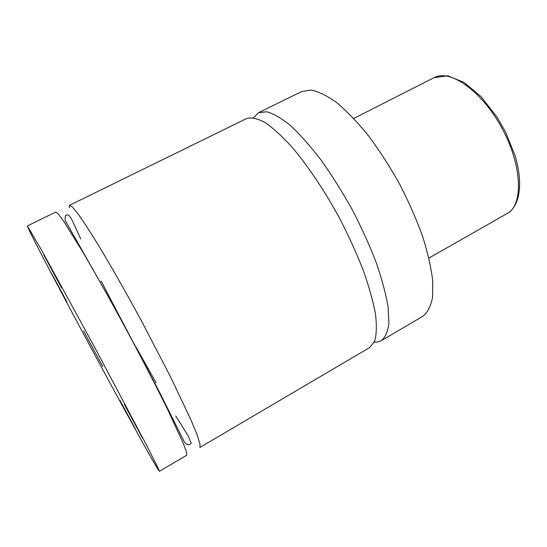 <?xml version="1.0" encoding="UTF-8"?>
<svg xmlns="http://www.w3.org/2000/svg" width="547" height="547" viewBox="0 0 547 547"><rect width="100%" height="100%" fill="white"/><g stroke="black" fill="none" stroke-linecap="round" stroke-linejoin="round"><path stroke-width="0.82" d="M374.244 342.176L377.033 342.114L381.314 340.685C385.348 337.403 387.885 331.509 388.931 323.003L388.069 306.805C385.854 293.76 381.868 278.936 376.124 262.321C369.43 245.029 361.41 227.381 352.07 209.392C342.196 191.689 331.885 175.279 321.137 160.162C310.436 146.213 300.248 134.726 290.587 125.687C281.466 118.261 273.521 113.626 266.765 111.779L258.587 112.668L253.446 117.755M69.537 205.296L72.539 207.142L78.447 214.438C83.794 222.014 90.494 232.338 98.542 245.405C111.41 266.751 126.726 293.691 142.22 322.34L170.835 377.444L191.259 420.622L197.159 435.002L200.004 443.945L199.887 447.467L369.656 347.55L374.586 341.383C376.562 334.826 376.856 325.732 375.481 314.087C373.068 301.096 368.917 286.286 363.023 269.671C356.193 252.352 348.083 234.663 338.689 216.591C323.968 189.83 307.633 165.591 292.146 147.266C282.102 136.237 272.98 127.93 264.782 122.357C257.302 118.419 251.189 117.174 246.437 118.624L69.537 205.296L69.202 207.826M159.416 471.288L186.725 455.213L186.445 451.911L183.204 443.152L167.669 409.559C156.613 387.112 142.329 359.454 126.863 330.607C111.308 301.814 96.087 274.656 83.431 253.063L63.951 221.597L58.426 214.068L55.828 212.017L27.371 225.959L28.116 227.99C39.63 253.452 147.355 453.456 158.753 470.502L159.416 471.288L158.295 468.444L147.081 446.167L94.925 347.796L41.538 250.088L27.371 225.959M121.263 319.544L120.791 319.38M135.957 347.632L136.114 347.208M102.795 366.627L83.547 330.86L102.795 366.627M122.863 322.498L122.412 322.368M134.384 344.665L134.528 344.213M134.583 345.041L134.74 344.617M122.384 321.609L121.94 321.499M120.812 318.71L120.402 318.662M136.1 347.906L136.285 347.53M61.64 288.009L43.651 254.615L61.64 288.009M142.582 438.256L124.408 404.52L142.582 438.256M66.837 301.746L51.609 273.479L66.837 301.746M135.28 428.814L119.923 400.301L135.28 428.814M381.314 340.685L422.742 316.303C427.494 312.611 430.756 306.354 432.533 297.541L432.732 280.98C431.186 267.77 427.795 252.871 422.571 236.283C416.329 219.067 408.636 201.59 399.495 183.86C389.731 166.473 379.386 150.432 368.452 135.738C357.485 122.234 346.914 111.205 336.74 102.638C327.051 95.67 318.477 91.479 311.017 90.05L301.753 91.52L258.587 112.668M434.127 77.633L447.672 75.814L463.965 82.351L481.189 96.757L497.257 117.441L505.496 131.895L515.048 155.628C523.424 183.341 519.93 206.281 507.233 213.46C523.411 205.132 522.447 166.028 502.18 128.593C482.098 91.055 449.99 68.717 434.127 77.633L353.759 118.439M120.737 318.703L101.284 281.165M80.799 239.039L71.425 218.745C69.38 215.621 67.91 214.376 67.014 215.019C65.442 214.998 64.84 216.831 65.216 220.503L120.784 318.669L159.984 393.143L184.469 442.14C187.074 445.237 189.31 445.579 191.163 443.152L188.394 436.26L175.717 415.905M156.148 382.852L136.292 347.516M76.956 240.974L76.382 241.254M93.024 268.721L92.648 268.912M157.898 389.047L157.543 389.252M172.332 417.846L171.826 418.14M100.34 281.657L99.998 281.835M155.047 383.468L154.705 383.659M507.233 213.46L428.91 258.068"/></g></svg>
